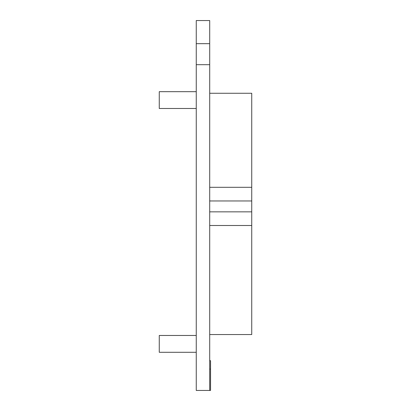 <?xml version="1.0" encoding="UTF-8"?>
<svg xmlns="http://www.w3.org/2000/svg" width="411" height="411" viewBox="0 0 411 411"><rect width="100%" height="100%" fill="white"/><g stroke="black" fill="none" stroke-linecap="round" stroke-linejoin="round"><path stroke-width="0.62" d="M196.253 43.669L196.253 390.45L209.702 390.45L209.702 20.55L196.253 20.55L196.253 43.669L209.702 43.669M196.253 64.686L209.702 64.686M209.702 390.45L210.545 390.45L210.545 360.688L209.702 360.688M196.253 91.674L159.263 91.674L159.263 108.483L196.253 108.483M196.253 335.468L159.263 335.468L159.263 352.284L196.253 352.284M209.702 334.544L251.738 334.544L251.738 225.495L209.702 225.495M251.738 225.495L251.738 187.308L209.702 187.308M209.702 211.845L251.738 211.845M209.702 200.958L251.738 200.958M209.702 93.271L251.738 93.271L251.738 187.308M209.702 369.099L210.545 369.099"/></g></svg>
